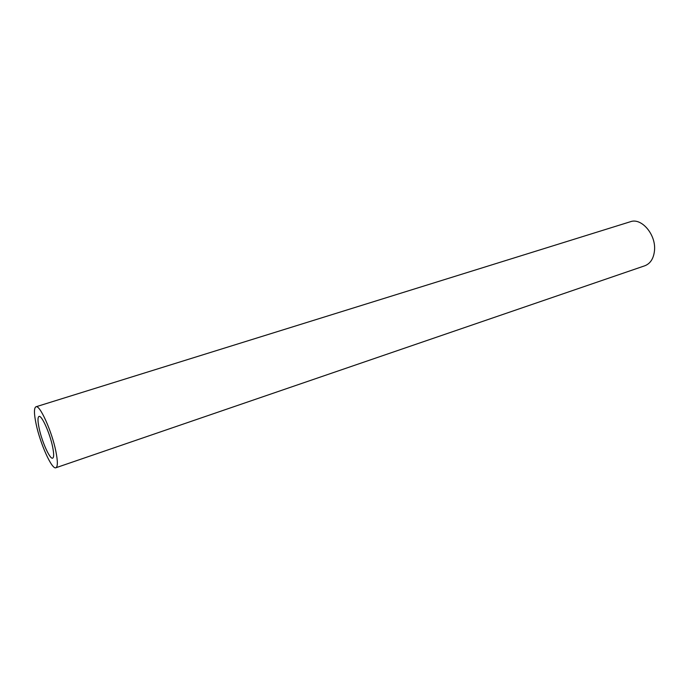 <?xml version="1.0" encoding="UTF-8"?>
<svg xmlns="http://www.w3.org/2000/svg" width="689" height="689" viewBox="0 0 689 689"><rect width="100%" height="100%" fill="white"/><g stroke="black" fill="none" stroke-linecap="round" stroke-linejoin="round"><path stroke-width="1.03" d="M55.887 467.753L644.835 265.765C650.425 263.577 653.646 258.513 654.498 250.572C656.212 234.725 641.545 217.457 630.426 221.72L35.949 406.786C33.907 407.957 33.968 413.719 36.121 424.054C40.177 443.656 51.908 469.864 55.887 467.753C57.85 466.72 57.833 461.208 55.843 451.226C51.856 431.228 39.729 404.417 35.949 406.786M52.605 446.765C53.983 453.638 54 457.427 52.648 458.151C49.953 459.623 41.883 441.632 39.118 428.179C37.662 421.143 37.619 417.233 39.006 416.44C41.616 414.856 49.866 433.123 52.605 446.765"/></g></svg>

